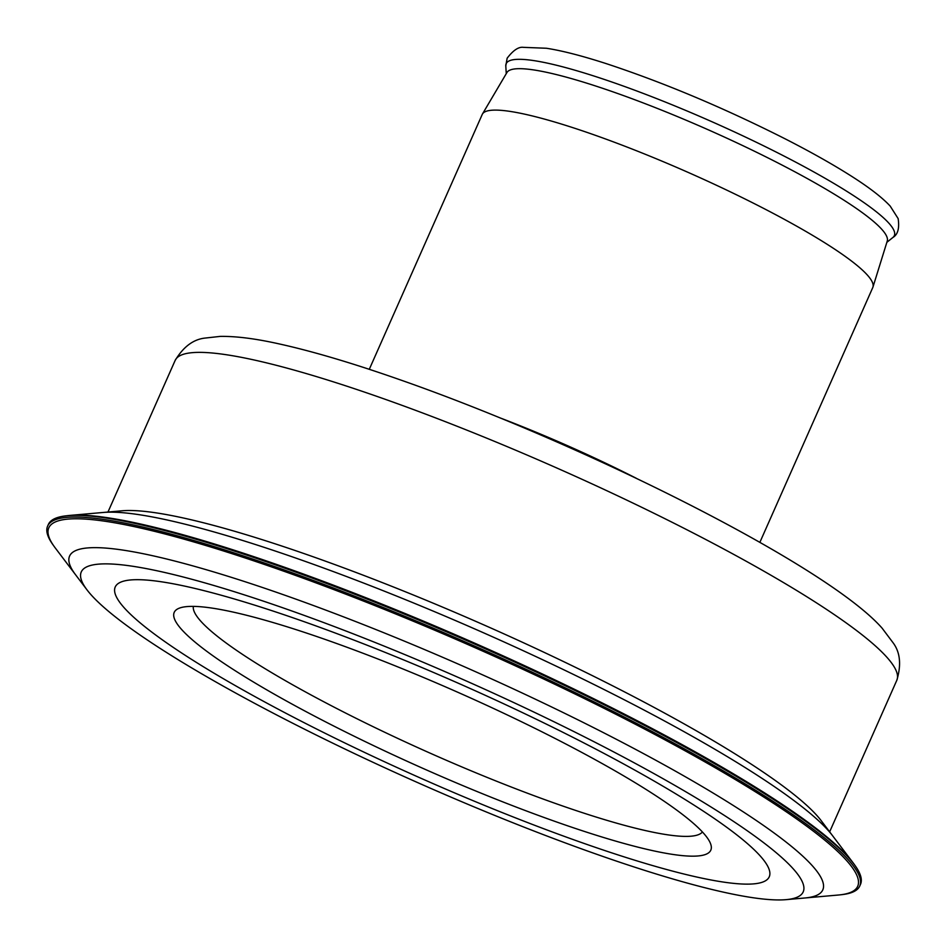 <?xml version="1.0" encoding="UTF-8"?>
<svg xmlns="http://www.w3.org/2000/svg" width="947" height="947" viewBox="0 0 947 947"><rect width="100%" height="100%" fill="white"/><g stroke="black" fill="none" stroke-linecap="round" stroke-linejoin="round"><path stroke-width="1.42" d="M759.849 542.394L872.779 287.545A213.596 30.47 -156.1 0 0 872.956 287.071L887.256 241.035A208.02 29.665 -156.1 0 0 881.491 228.996A208.02 29.665 -156.1 0 0 680.597 117.901A208.02 29.665 -156.1 0 0 506.941 72.505L482.449 114.019A213.596 30.47 -156.1 0 0 482.224 114.469L369.283 369.318M872.956 287.071A213.596 30.47 -156.1 0 0 867.038 274.701A213.596 30.47 -156.1 0 0 660.757 160.635A213.596 30.47 -156.1 0 0 482.449 114.019M636.325 478.294A213.596 30.47 -156.1 0 0 499.744 417.769M702.923 832.52A293.463 41.857 -156.1 0 0 436.697 683.083A293.463 41.857 -156.1 0 0 179.468 608.104A293.463 41.857 -156.1 0 0 182.108 630.027A293.463 41.857 23.9 0 0 487.007 795.575A293.463 41.857 23.9 0 0 710.451 843.41A293.463 41.857 23.9 0 0 702.923 832.52M193.342 606.388A278.596 39.738 -156.1 0 0 201.249 621.706A278.596 39.738 23.9 0 0 467.7 769.39A278.596 39.738 23.9 0 0 702.414 831.975M86.994 589.851A394.816 56.311 -156.1 0 1 363.293 637.781A394.816 56.311 -156.1 0 1 792.592 868.127A394.816 56.311 23.9 0 1 786.105 899.65A394.816 56.311 23.9 0 1 430.625 788.318A394.816 56.311 23.9 0 1 91.883 595.687A394.816 56.311 -156.1 0 1 86.994 589.851L75.571 574.758A411.921 58.75 -156.1 0 1 363.837 624.76A411.921 58.75 -156.1 0 1 811.721 865.085A411.921 58.75 23.9 0 1 804.95 897.981L838.509 895.01A442.379 63.094 23.9 0 0 840.427 894.808L842.416 894.572A444.155 63.354 23.9 0 0 859.758 886.013L860.503 884.332A444.155 63.354 23.9 0 0 855.2 865.724L854.04 864.102A442.379 63.094 23.9 0 0 852.892 862.551L832.555 835.692A411.921 58.75 23.9 0 0 827.453 829.608A411.921 58.75 -156.1 0 0 474.033 628.619A411.921 58.75 -156.1 0 0 103.164 512.469L69.605 515.44A442.379 63.094 -156.1 0 0 67.687 515.642A442.379 63.094 -156.1 0 0 66.704 515.76M759.624 855.307A357.67 51.02 23.9 0 1 769.248 876.815A357.67 51.02 23.9 0 1 472.979 800.641A357.67 51.02 23.9 0 1 124.85 608.507A357.67 51.02 -156.1 0 1 115.226 586.998A357.67 51.02 -156.1 0 1 411.495 663.172A357.67 51.02 -156.1 0 1 759.624 855.307M103.164 512.469L122.021 510.8A394.816 56.311 -156.1 0 1 477.501 622.12A394.816 56.311 -156.1 0 1 816.231 814.763A394.816 56.311 23.9 0 1 821.132 820.599L832.555 835.692M852.892 862.551A442.379 63.094 23.9 0 0 847.423 856.029A442.379 63.094 -156.1 0 0 467.913 640.196A442.379 63.094 -156.1 0 0 69.605 515.44M67.687 515.642L65.71 515.878A444.155 63.354 -156.1 0 1 464.361 639.545A444.155 63.354 -156.1 0 1 848.559 857.627A444.155 63.354 23.9 0 1 855.2 865.724M65.71 515.878A444.155 63.354 -156.1 0 0 48.368 524.437L47.622 526.118A444.155 63.354 -156.1 0 0 52.925 544.714L54.086 546.348A442.379 63.094 -156.1 0 0 55.222 547.899L75.571 574.758M859.758 886.013A444.155 63.354 23.9 0 0 847.814 859.308A444.155 63.354 -156.1 0 0 415.52 620.711A444.155 63.354 -156.1 0 0 47.622 526.118M54.086 546.348A442.379 63.094 -156.1 0 1 367.862 602.801A442.379 63.094 -156.1 0 1 845.801 859.675A442.379 63.094 23.9 0 1 840.427 894.808M888.617 222.9A212.282 30.28 -156.1 0 0 674.903 105.934A212.282 30.28 -156.1 0 0 505.793 65.923L507.154 58.193C513.25 50.25 518.672 46.64 523.419 47.35L546.407 48.25C562.198 50.7 582.287 55.873 606.672 63.769C664.273 82.803 723.851 107.875 785.43 138.984C809.685 151.39 830.697 163.156 848.429 174.284C867.736 186.346 881.657 196.952 890.192 206.091L898.147 218.603C899.579 228.31 897.827 234.596 892.903 237.472A212.282 30.28 -156.1 0 0 888.617 222.9M886.214 656.52A394.686 56.299 -156.1 0 0 502.064 444.498A394.686 56.299 -156.1 0 0 175.148 360.44C183.375 346.803 193.33 339.357 205.014 338.079L220.178 336.398C235.969 336.149 255.406 338.612 278.513 343.761C312.321 351.195 353.018 363.257 400.593 379.972C585.305 444.605 827.228 565.797 882.071 628.121L893.329 643.108C900.242 652.613 901.402 664.995 896.833 680.242A394.686 56.299 -156.1 0 0 886.214 656.52M886.866 242.325L892.903 237.472M506.254 73.665L505.793 65.923M829.643 831.845L896.833 680.242M107.97 512.043L175.148 360.44M786.105 899.65L804.95 897.981"/></g></svg>
